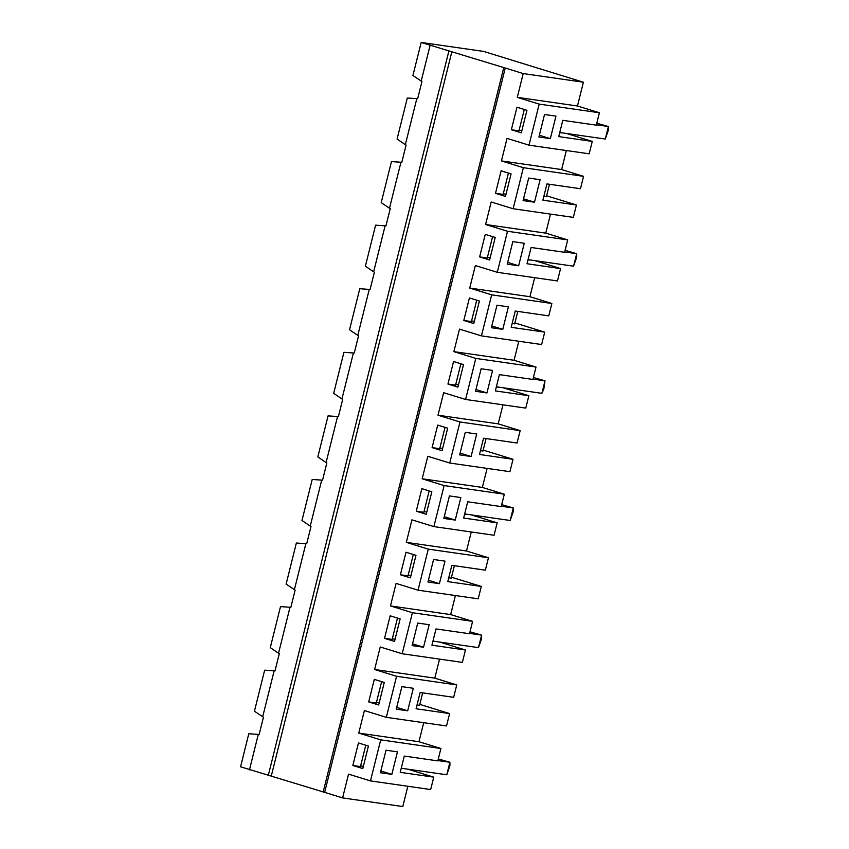 <?xml version="1.0" encoding="UTF-8"?>
<svg xmlns="http://www.w3.org/2000/svg" width="849" height="849" viewBox="0 0 849 849"><rect width="100%" height="100%" fill="white"/><g stroke="black" fill="none" stroke-linecap="round" stroke-linejoin="round"><path stroke-width="1.27" d="M401.259 768.239L446.776 774.776L449.896 762.264L449.928 765.66L446.776 774.776M437.904 760.545L449.896 762.264L438.296 758.953M391.835 774.373L397.449 751.853L386.019 750.208L380.405 772.739L391.835 774.373L380.84 770.988M380.713 739.85L440.907 748.5L418.96 741.729L358.766 733.08L380.713 739.85L370.482 780.9L430.666 789.549L433.754 777.153L400.24 772.346L404.294 756.077L437.819 760.884L440.907 748.5M368.434 746.038L358.458 742.96L352.834 765.48L362.81 768.568L368.434 746.038M528.683 178.046L523.069 200.576L534.488 202.211L540.113 179.691L528.683 178.046M511.087 173.875L501.112 170.798L495.498 193.317L505.473 196.395L511.087 173.875M523.366 167.688L583.56 176.337L561.614 169.556L501.43 160.917L523.366 167.688L513.136 208.737L573.33 217.386L576.418 204.991L542.893 200.184L546.947 183.915L580.472 188.722L583.56 176.337M534.488 202.211L523.504 198.825M503.277 193.774L506.025 194.177M508.434 173.058L503.117 194.41L495.498 193.317M502.788 329.359L508.402 306.839L496.983 305.194L491.359 327.725L502.788 329.359L491.804 325.974M471.566 320.922L474.326 321.325M479.388 301.024L469.412 297.946L463.798 320.466L473.774 323.543L479.388 301.024M476.735 300.206L471.407 321.559L463.798 320.466M360.613 765.947L363.372 766.339M365.781 745.22L360.454 766.583L352.834 765.48M489.618 259.974L495.232 237.444L485.257 234.366L479.643 256.897L489.618 259.974M526.942 110.296L516.967 107.218L511.342 129.748L521.318 132.826L526.942 110.296M410.364 577.84L415.978 555.32L406.002 552.232L400.388 574.762L410.364 577.84M426.219 514.271L431.833 491.741L421.857 488.663L416.243 511.194L426.219 514.271M442.064 450.692L447.688 428.172L437.713 425.094L432.088 447.614L442.064 450.692M463.533 364.592L453.557 361.515L447.943 384.045L457.919 387.123L463.533 364.592M394.52 641.419L400.134 618.889L390.158 615.812L384.544 638.342L394.52 641.419M378.665 704.988L384.279 682.458L374.303 679.38L368.689 701.911L378.665 704.988M249.447 769.905L258.298 734.396L248.799 733.748L240.564 766.785L324.647 792.361L505.251 68.026L523.207 73.566L583.39 82.215L483.643 51.418L421.168 42.45L505.251 68.026M324.647 792.361L342.603 797.911L348.536 774.129L370.482 780.9M358.766 733.08L364.38 710.56L386.327 717.331L396.568 676.282L456.751 684.92L434.805 678.149L374.621 669.511L396.568 676.282M374.621 669.511L380.235 646.98L402.182 653.751L412.412 612.713L472.606 621.351L450.66 614.58L390.466 605.931L412.412 612.713M390.466 605.931L396.09 583.412L418.037 590.182L428.267 549.133L488.451 557.772L466.504 551.001L406.321 542.362L428.267 549.133M406.321 542.362L411.935 519.832L433.881 526.603L444.123 485.564L504.306 494.203L482.359 487.432L422.176 478.783L444.123 485.564M422.176 478.783L427.79 456.263L449.737 463.034L459.967 421.985L520.161 430.634L498.214 423.853L438.02 415.214L459.967 421.985M438.02 415.214L443.634 392.684L465.581 399.465L475.822 358.416L536.006 367.055L514.059 360.284L453.875 351.635L475.822 358.416M453.875 351.635L459.489 329.115L481.436 335.886L491.667 294.836L551.861 303.486L529.914 296.704L469.72 288.066L491.667 294.836M469.72 288.066L475.344 265.535L497.291 272.317L507.522 231.268L567.705 239.906L545.758 233.135L485.575 224.497L507.522 231.268M485.575 224.497L491.189 201.966L513.136 208.737M501.43 160.917L507.044 138.387L528.991 145.168L539.221 104.119L599.405 112.758L577.469 105.987L517.274 97.348L539.221 104.119M517.274 97.348L523.207 73.566M528.067 259.645L573.584 266.183L576.704 253.671L565.105 250.359M564.702 251.951L576.704 253.671L576.736 257.067L573.584 266.183M518.643 265.79L524.258 243.26L512.828 241.615L507.214 264.145L518.643 265.79L507.649 262.394M487.422 257.353L490.17 257.746M492.59 236.627L487.262 257.99L479.643 256.897M497.291 272.317L557.475 280.955L560.563 268.571L527.038 263.752L531.092 247.483L564.617 252.302L567.705 239.906M376.468 702.367L379.216 702.76M407.849 786.27L402.797 806.55L342.603 797.911M323.129 792.149L503.722 67.803M271.255 776.135L451.848 51.8M268.21 775.699L448.803 51.354M262.691 716.811L274.153 670.827L264.655 670.179L254.424 711.229L263.445 717.235L259.147 734.47L258.298 734.396M421.168 42.45L412.932 75.487L421.2 81.08L430.05 45.57M421.2 81.08L421.953 81.504L417.655 98.728L407.308 98.017L397.077 139.066L405.344 144.648L416.806 98.664M405.344 144.648L406.098 145.073L401.81 162.308L391.463 161.586L381.222 202.635L389.489 208.228L400.961 162.233M389.489 208.228L390.253 208.652L385.955 225.876L375.608 225.165L365.378 266.215L373.645 271.797L385.106 225.813M373.645 271.797L374.398 272.221L370.1 289.456L359.764 288.734L349.523 329.783L357.79 335.376L369.262 289.382M357.79 335.376L358.554 335.801L354.256 353.025L343.909 352.314L333.678 393.352L341.945 398.945L353.407 352.961M341.945 398.945L342.699 399.37L338.401 416.604L328.054 415.883L317.823 456.932L326.09 462.525L337.552 416.53M326.09 462.525L326.844 462.949L322.556 480.173L312.209 479.462L301.968 520.501L310.235 526.093L321.707 480.109M310.235 526.093L310.999 526.518L306.701 543.753L296.354 543.031L286.124 584.08L294.391 589.673L305.852 543.678M294.391 589.673L295.144 590.097L290.846 607.322L280.51 606.6L270.269 647.649L278.536 653.242L290.008 607.258M278.536 653.242L279.3 653.666L275.002 670.901L274.153 670.827M517.784 311.424L514.674 323.872L512.138 323.511M422.675 692.869L419.576 705.317L417.039 704.957M386.327 717.331L446.521 725.969L449.609 713.585L416.084 708.766L420.138 692.497L453.663 697.316L456.751 684.92M449.609 713.585L419.809 704.383M403.795 768.6L401.184 768.525M433.754 777.153L408.008 769.215M423.704 722.701L418.96 741.729M407.69 710.804L413.304 688.274L401.874 686.639L396.26 709.159L407.69 710.804L396.695 707.408M439.549 659.121L434.805 678.149M402.182 653.751L462.365 662.4L465.454 650.005L431.939 645.198L435.993 628.929L469.518 633.736L472.606 621.351M423.534 647.225L429.159 624.705L417.729 623.06L412.105 645.59L423.534 647.225L412.55 643.839M455.404 595.552L450.66 614.58M418.037 590.182L478.22 598.821L481.309 586.436L447.784 581.618L451.848 565.349L485.363 570.167L488.451 557.772M439.389 583.656L445.003 561.125L433.574 559.491L427.96 582.011L439.389 583.656L428.395 580.26M471.259 531.973L466.504 551.001M433.881 526.603L494.076 535.252L497.164 522.857L463.639 518.049L467.693 501.78L501.218 506.588L504.306 494.203M455.234 520.087L460.858 497.556L449.429 495.912L443.815 518.442L455.234 520.087L444.25 516.691M487.103 468.404L482.359 487.432M449.737 463.034L509.92 471.673L513.008 459.288L479.483 454.47L483.548 438.201L517.062 443.019L520.161 430.634M471.089 456.507L476.703 433.988L465.273 432.343L459.659 454.862L471.089 456.507L460.094 453.111M502.958 404.824L498.214 423.853M465.581 399.465L525.775 408.104L528.863 395.719L495.338 390.901L499.392 374.632L532.917 379.45L536.006 367.055M486.944 392.938L492.558 370.408L481.128 368.763L475.514 391.293L486.944 392.938L475.949 389.542M518.803 341.256L514.059 360.284M481.436 335.886L541.62 344.535L544.708 332.139L511.194 327.321L515.247 311.052L548.772 315.87L551.861 303.486M534.658 277.676L529.914 296.704M550.502 214.107L545.758 233.135M566.357 150.528L561.614 169.556M583.39 82.215L577.469 105.987M528.991 145.168L589.174 153.807L592.262 141.422L558.738 136.604L562.802 120.335L596.316 125.153L599.405 112.758M550.343 138.642L555.957 116.111L544.527 114.477L538.913 136.997L550.343 138.642L539.348 135.246M562.303 132.869L559.693 132.794M592.262 141.422L566.516 133.473M549.483 184.275L546.374 196.724L543.838 196.363M576.418 204.991L546.607 195.79M530.604 260.017L527.993 259.943M560.563 268.571L534.817 260.622M544.708 332.139L514.908 322.938M498.894 387.165L496.294 387.08M528.863 395.719L503.117 387.77M486.084 438.572L482.975 451.021L480.438 450.66M513.008 459.288L483.208 450.087M467.194 514.314L464.594 514.229M497.164 522.857L471.418 514.918M454.374 565.721L451.275 578.169L448.739 577.808M481.309 586.436L451.509 577.235M435.495 641.462L432.884 641.377M465.454 650.005L439.708 642.067M596.412 124.803L608.404 126.522L608.436 129.929L605.284 139.034L608.404 126.522L596.805 123.211M513.327 511.363L510.175 520.479L513.295 507.967L513.327 511.363M501.303 506.248L513.295 507.967L501.695 504.656M533.002 379.1L545.005 380.819L543.784 389.224L541.885 393.331L545.005 380.819L533.405 377.508M469.603 633.396L481.595 635.116L481.627 638.512L478.475 647.628L481.595 635.116L469.996 631.805M381.636 681.641L376.309 703.004L368.689 701.911M408.167 575.219L410.916 575.611M519.121 130.205L521.88 130.597M424.022 511.65L426.771 512.043M413.336 554.503L408.008 575.855L400.388 574.762M429.18 490.924L423.863 512.287L416.243 511.194M445.035 427.355L439.708 448.707L432.088 447.614M455.722 384.501L458.471 384.894M460.89 363.775L455.563 385.138L447.943 384.045M524.289 109.479L518.962 130.842L511.342 129.748M439.867 448.07L442.626 448.474M392.312 638.798L395.072 639.191M397.481 618.072L392.164 639.435L384.544 638.342M559.767 132.508L605.284 139.034M464.658 513.942L510.175 520.479M496.357 386.794L541.885 393.331M432.958 641.091L478.475 647.628"/></g></svg>
